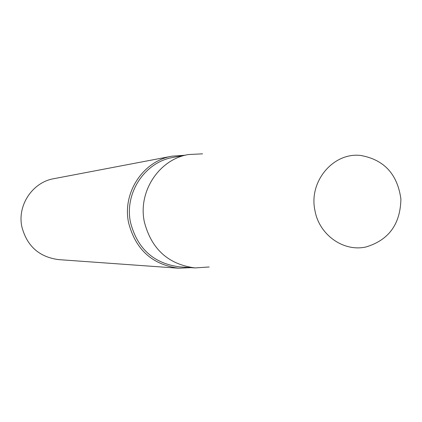 <?xml version="1.0" encoding="UTF-8"?>
<svg xmlns="http://www.w3.org/2000/svg" width="422" height="422" viewBox="0 0 422 422"><rect width="100%" height="100%" fill="white"/><g stroke="black" fill="none" stroke-linecap="round" stroke-linejoin="round"><path stroke-width="0.63" d="M184.435 155.291L172.06 156.166L53.821 178.691C32.536 182.246 17.144 205.266 21.87 226.814C26.939 246.079 39.167 257.014 58.547 259.609L178.606 268.218L190.997 267.648M172.06 156.166C143.121 160.972 122.111 192.859 128.599 222.774C135.557 249.513 152.226 264.663 178.606 268.218M202.576 153.83L188.381 154.552L173.125 157.406C144.788 162.016 124.173 193.207 130.519 222.478C137.345 248.658 153.677 263.455 179.514 266.862L195.001 267.923L209.185 266.984M188.381 154.552C159.105 159.31 137.794 191.62 144.356 221.946C151.419 249.07 168.299 264.394 195.001 267.923M314.933 210.451C319.111 234.843 343.529 252.124 366.027 246.965C388.773 240.092 400.394 224.108 400.9 199.02C397.477 174.165 384.073 159.643 360.683 155.46C333.259 152.163 308.551 181.555 314.933 210.451"/></g></svg>

